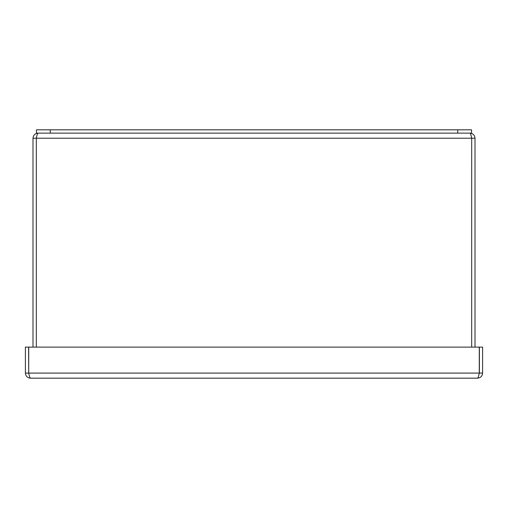 <?xml version="1.0" encoding="UTF-8"?>
<svg xmlns="http://www.w3.org/2000/svg" width="508" height="508" viewBox="0 0 508 508"><rect width="100%" height="100%" fill="white"/><g stroke="black" fill="none" stroke-linecap="round" stroke-linejoin="round"><path stroke-width="0.76" d="M471.513 137.452L471.691 138.22L36.316 138.22L36.316 347.123L36.309 138.22C36.906 135.134 37.49 133.439 38.081 133.14C34.995 133.439 33.299 135.134 32.995 138.22L36.309 138.22L36.487 137.452M471.684 138.22C471.094 135.134 470.51 133.439 469.919 133.14C473.005 133.439 474.701 135.134 475.005 138.22L471.691 138.22L471.684 347.123L471.691 138.22M475.005 138.22L475.005 347.123M32.995 138.22L32.995 347.123M50.26 129.826L36.449 129.826L36.449 133.14L471.551 133.14L471.551 129.826L50.26 129.826L50.26 133.14M479.108 373.863L479.285 373.094L482.6 373.094C482.302 376.18 480.606 377.876 477.52 378.174L30.48 378.174C27.394 377.876 25.698 376.18 25.4 373.094L25.4 347.123L28.613 347.123L28.715 373.094L28.613 347.123M28.893 373.863L28.715 373.094M477.52 378.174C478.104 377.876 478.688 376.18 479.279 373.094L28.721 373.094C29.312 376.18 29.896 377.876 30.48 378.174M25.4 373.094L28.613 373.094M479.387 373.094L479.387 347.123L482.6 347.123L482.6 373.094M28.721 373.094L28.721 347.123L479.279 347.123L479.279 373.094M479.285 373.094L479.387 347.123M457.74 129.826L457.74 133.14"/></g></svg>
